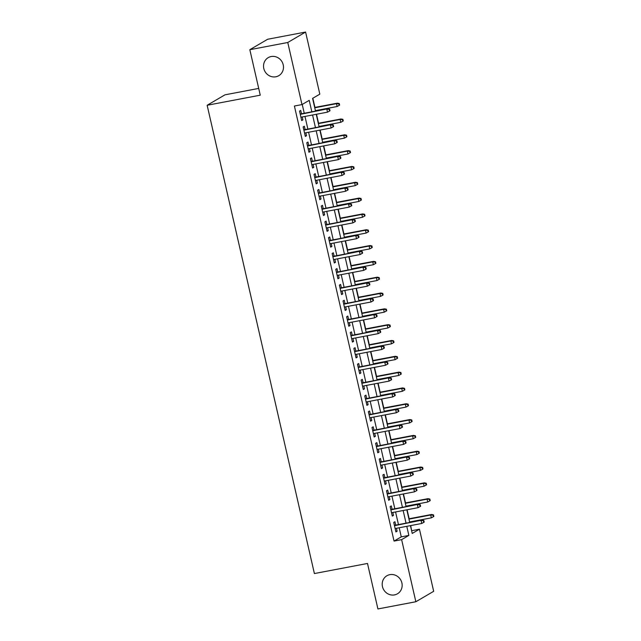 <?xml version="1.0" encoding="UTF-8"?>
<svg xmlns="http://www.w3.org/2000/svg" width="641" height="641" viewBox="0 0 641 641"><rect width="100%" height="100%" fill="white"/><g stroke="black" fill="none" stroke-linecap="round" stroke-linejoin="round"><path stroke-width="0.96" d="M389.856 574.657A10.448 9.815 59.6 0 1 401.386 581.331A10.448 9.815 59.6 0 1 397.452 593.798A10.448 9.815 59.6 0 1 394.495 594.904A10.448 9.815 59.6 0 1 382.965 588.23A10.448 9.815 59.6 0 1 386.892 575.762A10.448 9.815 59.6 0 1 389.856 574.657M271.191 56.536A10.448 9.815 59.6 0 1 282.721 63.211A10.448 9.815 59.6 0 1 278.787 75.678A10.448 9.815 59.6 0 1 275.83 76.784A10.448 9.815 59.6 0 1 264.3 70.109A10.448 9.815 59.6 0 1 268.226 57.642A10.448 9.815 59.6 0 1 271.191 56.536M258.7 88.418L224.975 94.828L207.147 105.268L314.394 573.551L367.501 563.463L377.918 608.95L415.849 601.747L401.627 539.65L408.854 535.419L406.779 526.325M207.147 105.268L260.254 95.18L249.83 49.694L267.666 39.253L305.597 32.05L319.819 94.147L312.584 98.377L315.508 111.125M411.626 530.796L410.713 525.58M409.984 522.407L409.871 521.926M409.15 518.753L407.091 509.763M406.362 506.582L406.25 506.102M405.521 502.929L403.461 493.939M402.74 490.766L402.628 490.285M401.899 487.112L399.84 478.122M399.111 474.941L399.006 474.468M398.277 471.287L396.218 462.297M395.489 459.124L395.377 458.644M394.656 455.471L392.596 446.481M391.867 443.3L391.755 442.827M391.026 439.646L388.967 430.656M388.246 427.483L388.134 427.002M387.404 423.829L385.345 414.839M384.616 411.658L384.512 411.185M383.783 408.005L381.724 399.014M380.994 395.842L380.89 395.361M380.161 392.188L378.102 383.198M377.373 380.017L377.261 379.544M376.539 376.363L374.48 367.373M373.751 364.2L373.639 363.719M372.91 360.546L370.851 351.556M370.129 348.375L370.017 347.903M369.288 344.722L367.229 335.732M366.5 332.559L366.396 332.078M365.666 328.905L363.607 319.915M362.878 316.734L362.774 316.261M362.045 313.08L359.986 304.09M359.256 300.917L359.144 300.437M358.415 297.264L356.364 288.274M355.635 285.093L355.523 284.62M354.793 281.439L352.734 272.449M352.013 269.276L351.901 268.795M351.172 265.622L349.113 256.632M348.384 253.451L348.279 252.979M347.55 249.798L345.491 240.808M344.762 237.635L344.65 237.154M343.929 233.981L341.869 224.991M341.14 221.818L341.028 221.337M340.299 218.156L338.24 209.166M337.519 205.993L337.406 205.513M336.677 202.34L334.618 193.35M333.889 190.177L333.785 189.696M333.056 186.515L330.996 177.533M330.267 174.352L330.163 173.871M329.434 170.698L327.375 161.708M326.646 158.535L326.533 158.055M325.812 154.882L323.753 145.892M323.024 142.711L322.912 142.238M322.183 139.057L320.123 130.067M319.402 126.894L319.29 126.413M318.561 123.24L316.502 114.25M315.773 111.069L315.668 110.597M314.939 107.416L312.832 98.233M411.875 530.652L419.454 529.21L433.677 591.306L415.849 601.747M395.713 525.115L394.936 521.726L393.734 522.431L395.906 531.926L397.108 531.221L396.442 528.288M392.092 509.291L391.314 505.909L390.113 506.614L392.284 516.109L393.486 515.396L392.813 512.471M388.462 493.474L387.693 490.085L386.483 490.79L388.662 500.284L389.864 499.579L389.191 496.647M384.84 477.649L384.063 474.268L382.861 474.973L385.033 484.468L386.243 483.763L385.57 480.83M381.219 461.832L380.442 458.443L379.24 459.148L381.411 468.643L382.621 467.938L381.948 465.005M377.597 446.008L376.82 442.627L375.618 443.332L377.789 452.826L378.991 452.121L378.326 449.189M373.975 430.191L373.198 426.802L371.988 427.507L374.168 437.002L375.37 436.297L374.697 433.364M370.346 414.374L369.577 410.985L368.367 411.69L370.546 421.185L371.748 420.48L371.075 417.547M366.724 398.55L365.947 395.16L364.745 395.866L366.916 405.36L368.126 404.655L367.453 401.731M363.102 382.733L362.325 379.344L361.123 380.049L363.295 389.544L364.497 388.839L363.832 385.906M359.481 366.908L358.704 363.519L357.502 364.232L359.673 373.719L360.875 373.014L360.21 370.089M355.859 351.092L355.082 347.702L353.872 348.408L356.051 357.902L357.253 357.197L356.58 354.265M352.23 335.267L351.46 331.886L350.25 332.591L352.422 342.078L353.632 341.373L352.959 338.448M348.608 319.45L347.831 316.061L346.629 316.766L348.8 326.261L350.01 325.556L349.337 322.623M344.986 303.626L344.209 300.244L343.007 300.95L345.179 310.436L346.38 309.731L345.715 306.807M341.365 287.809L340.587 284.42L339.385 285.125L341.557 294.62L342.759 293.915L342.086 290.982M337.735 271.984L336.966 268.603L335.756 269.308L337.935 278.795L339.137 278.09L338.464 275.165M334.113 256.168L333.336 252.778L332.134 253.483L334.306 262.978L335.515 262.273L334.842 259.341M330.492 240.343L329.714 236.962L328.512 237.667L330.684 247.154L331.894 246.448L331.221 243.524M326.87 224.526L326.093 221.137L324.891 221.842L327.062 231.337L328.264 230.632L327.599 227.699M323.248 208.702L322.471 205.32L321.261 206.025L323.441 215.512L324.642 214.807L323.969 211.883M319.619 192.885L318.849 189.496L317.64 190.201L319.819 199.696L321.021 198.99L320.348 196.058M315.997 177.06L315.22 173.679L314.018 174.384L316.189 183.871L317.399 183.166L316.726 180.241M312.375 161.244L311.598 157.854L310.396 158.559L312.568 168.054L313.77 167.349L313.104 164.416M308.754 145.419L307.976 142.038L306.775 142.743L308.946 152.238L310.148 151.524L309.483 148.6M305.124 129.602L304.355 126.213L303.145 126.918L305.324 136.413L306.526 135.708L305.853 132.775M311.838 111.814L309.218 100.357L301.983 104.587L294.403 106.029L394.047 541.092L401.274 536.862L399.191 527.767M398.462 524.594L395.569 511.951M394.84 508.77L391.939 496.126M391.218 492.953L388.318 480.309M387.589 477.128L384.696 464.485M383.967 461.312L381.075 448.668M380.345 445.487L377.453 432.843M376.724 429.67L373.823 417.027M373.102 413.846L370.202 401.202M369.472 398.029L366.58 385.385M365.851 382.204L362.958 369.561M362.229 366.388L359.329 353.744M358.607 350.563L355.707 337.919M354.978 334.746L352.085 322.103M351.356 318.922L348.464 306.278M347.734 303.105L344.842 290.461M344.113 287.288L341.212 274.644M340.491 271.464L337.591 258.82M336.862 255.647L333.969 243.003M333.24 239.822L330.347 227.178M329.618 224.005L326.726 211.362M325.997 208.181L323.096 195.537M322.375 192.364L319.474 179.72M318.745 176.539L315.853 163.896M315.124 160.723L312.231 148.079M311.502 144.898L308.601 132.254M307.88 129.081L304.98 116.438M304.251 113.257L302.231 104.443M301.502 113.778L300.725 110.396L299.523 111.101L301.695 120.596L302.905 119.891L302.231 116.958M249.83 49.694L287.769 42.49L305.597 32.05M394.047 541.092L401.627 539.65M301.983 104.587L287.769 42.49M406.049 523.152L403.149 510.508M402.428 507.327L399.527 494.684M398.798 491.511L395.906 478.867M395.176 475.686L392.284 463.042M391.555 459.869L388.662 447.226M387.933 444.045L385.033 431.401M384.312 428.228L381.411 415.584M380.682 412.411L377.789 399.76M377.06 396.587L374.168 383.943M373.439 380.77L370.538 368.126M369.817 364.945L366.916 352.302M366.187 349.129L363.295 336.485M362.566 333.304L359.673 320.66M358.944 317.487L356.051 304.844M355.322 301.663L352.422 289.019M351.701 285.846L348.8 273.202M348.071 270.021L345.179 257.378M344.449 254.205L341.557 241.561M340.828 238.38L337.935 225.736M337.206 222.563L334.306 209.919M333.584 206.739L330.684 194.095M329.955 190.922L327.062 178.278M326.333 175.097L323.441 162.453M322.711 159.28L319.811 146.637M319.09 143.456L316.189 130.812M315.46 127.639L312.568 114.995M410.44 525.628L412.227 533.44L419.454 529.21M316.237 114.298L319.13 126.942M319.859 130.115L322.752 142.767M323.481 145.94L326.373 158.583M327.102 161.756L330.003 174.4M330.724 177.581L333.624 190.225M334.354 193.398L337.246 206.041M337.975 209.222L340.868 221.866M341.597 225.039L344.489 237.683M345.219 240.864L348.119 253.507M348.84 256.68L351.741 269.324M352.47 272.505L355.362 285.149M356.092 288.322L358.984 300.966M359.713 304.146L362.614 316.79M363.335 319.963L366.235 332.607M366.964 335.788L369.857 348.432M370.586 351.605L373.479 364.248M374.208 367.429L377.1 380.073M377.829 383.246L380.73 395.89M381.451 399.071L384.352 411.714M385.081 414.887L387.973 427.531M388.702 430.712L391.595 443.356M392.324 446.529L395.225 459.172M395.946 462.345L398.846 474.997M399.575 478.17L402.468 490.814M403.197 493.987L406.09 506.63M406.819 509.811L409.711 522.455M401.274 536.862L408.854 535.419M301.59 120.139L302.905 119.891M305.22 135.956L306.526 135.708M308.842 151.781L310.148 151.524M312.463 167.597L313.77 167.349M316.085 183.414L317.399 183.166M319.707 199.239L321.021 198.99M323.336 215.055L324.642 214.807M326.958 230.88L328.264 230.632M330.58 246.697L331.894 246.448M334.201 262.522L335.515 262.273M337.831 278.338L339.137 278.09M341.453 294.163L342.759 293.915M345.074 309.98L346.38 309.731M348.696 325.804L350.01 325.556M352.318 341.621L353.632 341.373M355.947 357.446L357.253 357.197M359.569 373.262L360.875 373.014M363.191 389.087L364.497 388.839M366.812 404.904L368.126 404.655M370.442 420.728L371.748 420.48M374.064 436.545L375.37 436.297M377.685 452.37L378.991 452.121M381.307 468.186L382.621 467.938M384.929 484.011L386.243 483.763M388.558 499.828L389.864 499.579M392.18 515.644L393.486 515.396M395.801 531.469L397.108 531.221M329.162 109.459L329.53 111.037L330.011 110.757L329.65 109.17L326.854 109.307L327.503 112.159L300.925 117.207M300.268 114.362L327.719 108.802L300.196 114.034M329.65 109.17L327.719 108.802M327.503 112.159L329.53 111.037M339.161 105.396L339.642 105.108L339.281 103.53L338.801 103.81L339.161 105.396L337.142 106.51L336.493 103.666L337.358 103.161L314.667 107.464M338.801 103.81L336.493 103.666L314.747 107.8M337.142 106.51L315.396 110.645M337.358 103.161L339.281 103.53M332.791 125.275L333.152 126.854L333.632 126.573L333.272 124.995L330.476 125.131L331.133 127.976L304.547 133.024M303.89 130.179L331.349 124.618L303.818 129.851M333.272 124.995L331.349 124.618M331.133 127.976L333.152 126.854M336.413 141.092L336.773 142.679L337.254 142.398L336.894 140.812L334.097 140.948L334.754 143.8L308.169 148.848M307.52 146.004L334.971 140.443L307.44 145.667M336.894 140.812L334.971 140.443M334.754 143.8L336.773 142.679M340.034 156.917L340.395 158.495L340.876 158.215L340.515 156.636L337.727 156.773L338.376 159.617L311.79 164.665M311.141 161.82L338.592 156.26L311.069 161.492M340.515 156.636L338.592 156.26M338.376 159.617L340.395 158.495M343.656 172.733L344.017 174.32L344.505 174.04L344.137 172.453L341.349 172.589L341.998 175.442L315.42 180.49M314.763 177.637L342.214 172.084L314.691 177.309M344.137 172.453L342.214 172.084M341.998 175.442L344.017 174.32M342.791 121.213L343.272 120.933L342.903 119.346L342.422 119.635L342.791 121.213L340.764 122.335L340.115 119.482L340.98 118.978L318.297 123.288M342.422 119.635L340.115 119.482L318.369 123.617M340.764 122.335L319.018 126.461M340.98 118.978L342.903 119.346M346.412 137.038L346.893 136.749L346.533 135.171L346.052 135.451L346.412 137.038L344.393 138.152L343.736 135.307L344.602 134.802L321.918 139.105M346.052 135.451L343.736 135.307L321.99 139.434M344.393 138.152L322.647 142.286M344.602 134.802L346.533 135.171M350.034 152.854L350.515 152.574L350.154 150.988L349.674 151.276L350.034 152.854L348.015 153.976L347.358 151.124L348.231 150.619L325.54 154.93M349.674 151.276L347.358 151.124L325.612 155.258M348.015 153.976L326.269 158.103M348.231 150.619L350.154 150.988M353.656 168.679L354.136 168.391L353.776 166.812L353.295 167.093L353.656 168.679L351.637 169.793L350.988 166.948L351.853 166.444L329.162 170.746M353.295 167.093L350.988 166.948L329.242 171.075M351.637 169.793L329.891 173.927M351.853 166.444L353.776 166.812M347.278 188.558L347.646 190.137L348.127 189.856L347.767 188.278L344.97 188.414L345.627 191.258L319.042 196.306M318.385 193.462L345.836 187.901L318.313 193.133M347.767 188.278L345.836 187.901M345.627 191.258L347.646 190.137M357.277 184.496L357.766 184.215L357.398 182.629L356.917 182.917L357.277 184.496L355.258 185.618L354.609 182.765L355.475 182.26L332.783 186.571M356.917 182.917L354.609 182.765L332.863 186.9M355.258 185.618L333.512 189.744M355.475 182.26L357.398 182.629M350.907 204.375L351.268 205.961L351.749 205.681L351.388 204.094L348.592 204.231L349.249 207.083L322.663 212.131M322.014 209.278L349.465 203.726L321.934 208.95M351.388 204.094L349.465 203.726M349.249 207.083L351.268 205.961M360.907 200.312L361.388 200.032L361.027 198.454L360.538 198.734L360.907 200.312L358.888 201.434L358.231 198.59L359.096 198.077L336.413 202.388M360.538 198.734L358.231 198.59L336.485 202.716M358.888 201.434L337.134 205.569M359.096 198.077L361.027 198.454M354.529 220.2L354.89 221.778L355.37 221.498L355.01 219.919L352.221 220.055L352.87 222.9L326.285 227.948M325.636 225.103L353.087 219.543L325.556 224.775M355.01 219.919L353.087 219.543M352.87 222.9L354.89 221.778M364.529 216.137L365.009 215.857L364.649 214.27L364.168 214.551L364.529 216.137L362.51 217.259L361.853 214.406L362.726 213.902L340.034 218.212M364.168 214.551L361.853 214.406L340.107 218.541M362.51 217.259L340.764 221.385M362.726 213.902L364.649 214.27M358.151 236.016L358.511 237.603L358.992 237.322L358.631 235.736L355.843 235.872L356.492 238.724L329.907 243.772M329.258 240.92L356.708 235.367L329.186 240.591M358.631 235.736L356.708 235.367M356.492 238.724L358.511 237.603M368.15 231.954L368.631 231.673L368.271 230.095L367.79 230.375L368.15 231.954L366.131 233.076L365.482 230.231L366.348 229.718L343.656 234.029M367.79 230.375L365.482 230.231L343.728 234.358M366.131 233.076L344.385 237.21M366.348 229.718L368.271 230.095M361.772 251.841L362.141 253.419L362.622 253.139L362.253 251.56L359.465 251.697L360.114 254.541L333.536 259.589M332.879 256.745L360.33 251.184L332.807 256.416M362.253 251.56L360.33 251.184M360.114 254.541L362.141 253.419M371.772 247.779L372.253 247.498L371.892 245.912L371.411 246.192L371.772 247.779L369.753 248.9L369.104 246.048L369.969 245.543L347.278 249.854M371.411 246.192L369.104 246.048L347.358 250.182M369.753 248.9L348.007 253.027M369.969 245.543L371.892 245.912M365.402 267.658L365.763 269.244L366.243 268.964L365.883 267.377L363.086 267.513L363.743 270.366L337.158 275.414M336.501 272.561L363.952 267.009L336.429 272.233M365.883 267.377L363.952 267.009M363.743 270.366L365.763 269.244M375.402 263.595L375.882 263.315L375.514 261.736L375.033 262.017L375.402 263.595L373.374 264.717L372.725 261.873L373.591 261.36L350.899 265.67M375.033 262.017L372.725 261.873L350.98 265.999M373.374 264.717L351.629 268.851M373.591 261.36L375.514 261.736M369.024 283.482L369.384 285.061L369.865 284.78L369.504 283.202L366.708 283.338L367.365 286.182L340.78 291.23M340.131 288.386L367.581 282.825L340.05 288.057M369.504 283.202L367.581 282.825M367.365 286.182L369.384 285.061M379.023 279.42L379.504 279.139L379.143 277.553L378.663 277.833L379.023 279.42L377.004 280.542L376.347 277.689L377.212 277.184L354.529 281.495M378.663 277.833L376.347 277.689L354.601 281.824M377.004 280.542L355.25 284.668M377.212 277.184L379.143 277.553M372.645 299.299L373.006 300.885L373.487 300.597L373.126 299.018L370.338 299.155L370.987 302.007L344.401 307.055M343.752 304.203L371.203 298.65L343.672 303.874M373.126 299.018L371.203 298.65M370.987 302.007L373.006 300.885M382.645 295.237L383.126 294.956L382.765 293.378L382.284 293.658L382.645 295.237L380.626 296.358L379.969 293.514L380.842 293.001L358.151 297.312M382.284 293.658L379.969 293.514L358.223 297.64M380.626 296.358L358.88 300.493M380.842 293.001L382.765 293.378M376.267 315.124L376.628 316.702L377.116 316.422L376.748 314.835L373.959 314.979L374.608 317.824L348.023 322.872M347.374 320.027L374.825 314.467L347.302 319.699M376.748 314.835L374.825 314.467M374.608 317.824L376.628 316.702M386.267 311.061L386.747 310.781L386.387 309.194L385.906 309.475L386.267 311.061L384.247 312.183L383.598 309.331L384.464 308.826L361.772 313.137M385.906 309.475L383.598 309.331L361.853 313.465M384.247 312.183L362.502 316.309M384.464 308.826L386.387 309.194M379.889 330.94L380.257 332.527L380.738 332.238L380.377 330.66L377.581 330.796L378.23 333.64L351.653 338.696M350.996 335.844L378.446 330.291L350.923 335.515M380.377 330.66L378.446 330.291M378.23 333.64L380.257 332.527M389.888 326.878L390.377 326.598L390.008 325.019L389.528 325.299L389.888 326.878L387.869 328L387.22 325.155L388.085 324.642L365.394 328.953M389.528 325.299L387.22 325.155L365.474 329.282M387.869 328L366.123 332.134M388.085 324.642L390.008 325.019M383.518 346.765L383.879 348.343L384.36 348.063L383.999 346.477L381.203 346.621L381.86 349.465L355.274 354.513M354.625 351.669L382.076 346.108L354.545 351.34M383.999 346.477L382.076 346.108M381.86 349.465L383.879 348.343M393.518 342.703L393.999 342.422L393.638 340.836L393.149 341.116L393.518 342.703L391.491 343.824L390.842 340.972L391.707 340.467L369.024 344.778M393.149 341.116L390.842 340.972L369.096 345.106M391.491 343.824L369.745 347.951M391.707 340.467L393.638 340.836M387.14 362.582L387.501 364.168L387.981 363.88L387.621 362.301L384.832 362.437L385.481 365.282L358.896 370.338M358.247 367.485L385.698 361.933L358.167 367.157M387.621 362.301L385.698 361.933M385.481 365.282L387.501 364.168M397.14 358.519L397.62 358.239L397.26 356.66L396.779 356.941L397.14 358.519L395.12 359.641L394.463 356.797L395.337 356.284L372.645 360.595M396.779 356.941L394.463 356.797L372.717 360.923M395.12 359.641L373.374 363.776M395.337 356.284L397.26 356.66M390.762 378.406L391.122 379.985L391.603 379.704L391.242 378.118L388.454 378.254L389.103 381.107L362.518 386.154M361.869 383.31L389.319 377.749L361.796 382.981M391.242 378.118L389.319 377.749M389.103 381.107L391.122 379.985M400.761 374.344L401.242 374.056L400.881 372.477L400.401 372.758L400.761 374.344L398.742 375.466L398.085 372.613L398.958 372.109L376.267 376.419M400.401 372.758L398.085 372.613L376.339 376.748M398.742 375.466L376.996 379.592M398.958 372.109L400.881 372.477M394.383 394.223L394.744 395.809L395.233 395.521L394.864 393.943L392.076 394.079L392.725 396.923L366.147 401.979M365.49 399.127L392.941 393.574L365.418 398.798M394.864 393.943L392.941 393.574M392.725 396.923L394.744 395.809M404.383 390.161L404.864 389.88L404.503 388.302L404.022 388.582L404.383 390.161L402.364 391.282L401.715 388.438L402.58 387.925L379.889 392.236M404.022 388.582L401.715 388.438L379.969 392.564M402.364 391.282L380.618 395.417M402.58 387.925L404.503 388.302M398.005 410.048L398.373 411.626L398.854 411.346L398.494 409.759L395.697 409.895L396.354 412.748L369.769 417.796M369.112 414.951L396.563 409.391L369.04 414.623M398.494 409.759L396.563 409.391M396.354 412.748L398.373 411.626M408.005 405.985L408.493 405.697L408.125 404.118L407.644 404.399L408.005 405.985L405.985 407.099L405.336 404.255L406.202 403.75L383.51 408.061M407.644 404.399L405.336 404.255L383.59 408.389M405.985 407.099L384.239 411.234M406.202 403.75L408.125 404.118M401.635 425.864L401.995 427.443L402.476 427.162L402.115 425.584L399.319 425.72L399.976 428.565L373.391 433.612M372.741 430.768L400.192 425.215L372.661 430.44M402.115 425.584L400.192 425.215M399.976 428.565L401.995 427.443M411.634 421.802L412.115 421.522L411.754 419.935L411.266 420.224L411.634 421.802L409.615 422.924L408.958 420.079L409.823 419.567L387.14 423.877M411.266 420.224L408.958 420.079L387.212 424.206M409.615 422.924L387.861 427.05M409.823 419.567L411.754 419.935M405.256 441.689L405.617 443.268L406.098 442.987L405.737 441.401L402.949 441.537L403.598 444.389L377.012 449.437M376.363 446.593L403.814 441.032L376.283 446.264M405.737 441.401L403.814 441.032M403.598 444.389L405.617 443.268M415.256 437.627L415.737 437.338L415.376 435.76L414.895 436.04L415.256 437.627L413.237 438.74L412.58 435.896L413.453 435.391L390.762 439.702M414.895 436.04L412.58 435.896L390.834 440.03M413.237 438.74L391.491 442.875M413.453 435.391L415.376 435.76M408.878 457.506L409.238 459.084L409.719 458.804L409.359 457.225L406.57 457.362L407.219 460.206L380.634 465.254M379.985 462.409L407.436 456.849L379.913 462.081M409.359 457.225L407.436 456.849M407.219 460.206L409.238 459.084M418.877 453.443L419.358 453.163L418.998 451.576L418.517 451.865L418.877 453.443L416.858 454.565L416.209 451.721L417.075 451.208L394.383 455.519M418.517 451.865L416.209 451.721L394.455 455.847M416.858 454.565L395.112 458.692M417.075 451.208L418.998 451.576M412.5 473.322L412.868 474.909L413.349 474.628L412.98 473.042L410.192 473.178L410.841 476.031L384.263 481.079M383.606 478.234L411.057 472.673L383.534 477.898M412.98 473.042L411.057 472.673M410.841 476.031L412.868 474.909M422.499 469.268L422.98 468.98L422.619 467.401L422.139 467.682L422.499 469.268L420.48 470.382L419.831 467.537L420.696 467.033L398.005 471.335M422.139 467.682L419.831 467.537L398.085 471.672M420.48 470.382L398.734 474.516M420.696 467.033L422.619 467.401M416.129 489.147L416.49 490.726L416.971 490.445L416.61 488.867L413.814 489.003L414.471 491.847L387.885 496.895M387.228 494.051L414.679 488.49L387.156 493.722M416.61 488.867L414.679 488.49M414.471 491.847L416.49 490.726M426.129 485.085L426.61 484.804L426.241 483.218L425.76 483.506L426.129 485.085L424.102 486.207L423.453 483.354L424.318 482.849L401.627 487.16M425.76 483.506L423.453 483.354L401.707 487.489M424.102 486.207L402.356 490.333M424.318 482.849L426.241 483.218M419.751 504.964L420.111 506.55L420.592 506.27L420.232 504.683L417.435 504.82L418.092 507.672L391.507 512.72M390.858 509.867L418.309 504.315L390.778 509.539M420.232 504.683L418.309 504.315M418.092 507.672L420.111 506.55M423.372 520.788L423.733 522.367L424.214 522.086L423.853 520.508L421.065 520.644L421.714 523.489L395.128 528.537M394.479 525.692L421.93 520.131L394.399 525.364M423.853 520.508L421.93 520.131M421.714 523.489L423.733 522.367M429.75 500.909L430.231 500.621L429.871 499.043L429.39 499.323L429.75 500.909L427.731 502.023L427.074 499.179L427.94 498.674L405.256 502.977M429.39 499.323L427.074 499.179L405.328 503.305M427.731 502.023L405.977 506.158M427.94 498.674L429.871 499.043M433.372 516.726L433.853 516.446L433.492 514.859L433.012 515.148L433.372 516.726L431.353 517.848L430.696 514.995L431.569 514.491L408.878 518.801M433.012 515.148L430.696 514.995L408.95 519.13M431.353 517.848L409.607 521.974M431.569 514.491L433.492 514.859"/></g></svg>
